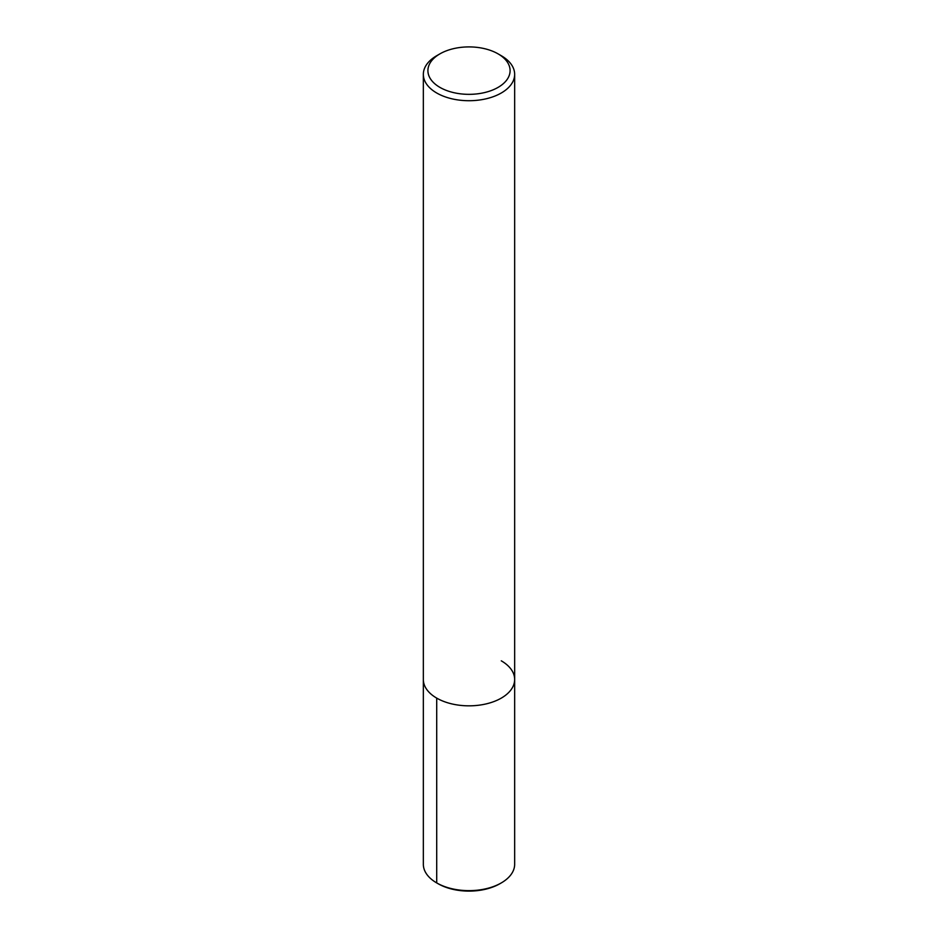 <?xml version="1.0" encoding="UTF-8"?>
<svg xmlns="http://www.w3.org/2000/svg" width="938" height="938" viewBox="0 0 938 938"><rect width="100%" height="100%" fill="white"/><g stroke="black" fill="none" stroke-linecap="round" stroke-linejoin="round"><path stroke-width="1.41" d="M498.055 53.853L498.055 53.853A41.096 23.72 180 0 1 498.055 87.398A41.096 23.72 180 0 1 439.945 87.398A41.096 23.72 180 0 1 439.945 53.853A41.096 23.72 180 0 1 498.055 53.853L501.291 55.717A45.657 26.358 180 0 1 514.657 74.348A45.657 26.358 180 0 1 469 100.718A45.657 26.358 180 0 1 423.343 74.348A45.657 26.358 180 0 1 436.709 55.717L439.945 53.853M501.291 660.833A45.657 26.358 180 0 1 514.657 679.475A45.657 26.358 180 0 1 469 705.833A45.657 26.358 180 0 1 423.343 679.464L423.343 74.348M514.657 74.348L514.657 679.475A45.657 26.358 180 0 1 469 705.833A45.657 26.358 180 0 1 423.343 679.464L423.343 864.273A45.657 26.358 180 0 0 436.709 882.916L438.093 883.713A43.699 25.232 180 0 0 499.907 883.713L501.291 882.916A45.657 26.358 180 0 1 436.709 882.916L438.093 883.713M514.657 679.475L514.657 864.273A45.657 26.358 180 0 1 501.291 882.916M436.709 698.106L436.709 882.916"/></g></svg>
